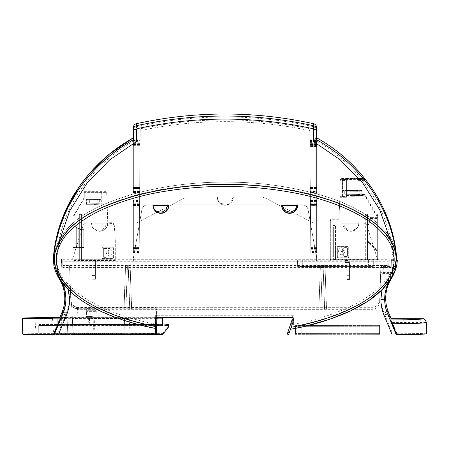 <?xml version="1.0" encoding="UTF-8"?>
<svg xmlns="http://www.w3.org/2000/svg" width="449" height="449" viewBox="0 0 449 449"><rect width="100%" height="100%" fill="white"/><g stroke="black" fill="none" stroke-linecap="round" stroke-linejoin="round"><path stroke-width="0.34" stroke-dasharray="2.25 1.68" d="M152.952 205.384L168.846 205.384M281.646 205.384L297.547 205.384M287.304 333.888L288.46 332.793L392.241 332.793L396.338 332.861L396.736 333.225L392.235 322.399L426.348 322.466M396.736 333.225A38.799 0.679 180 0 1 426.55 333.882M421.005 333.888L403.022 333.888L421.005 333.888L420.741 318.745L422.565 318.745M403.286 318.745L403.022 333.888M379.568 334.78L295.436 334.668L379.568 334.78L379.568 327.209L295.571 327.096L379.568 327.209M379.568 334.331L295.436 334.219L379.568 334.331L379.568 326.76L295.571 326.653L379.568 326.76M379.568 333.658L295.436 333.551L379.568 333.658L379.568 326.086L295.571 325.98L379.568 326.086M379.568 333.214L295.436 333.102L379.568 333.214L379.568 325.643L295.571 325.536L379.568 325.643M92.382 308.239L86.702 308.34L92.382 308.239M392.768 260.863L392.768 260.358L388.868 260.313L388.868 259.853L392.768 259.808L392.768 259.303L388.868 259.062L61.513 259.062L61.513 261.105L392.768 260.863L392.768 269.512M156.42 317.679L156.432 308.749L156.42 317.679M292.164 319.565L293.371 318.414L293.208 315.271L292.063 317.679L156.824 317.679M156.286 334.443L53.762 334.544M73.148 334.443L72.693 325.789L156.185 325.789M156.185 325.884L72.693 325.884L71.587 304.787C73.058 307.464 75.32 308.867 78.373 308.996L156.179 308.996M301.475 327.08L305.718 326.114M293.276 318.61L293.786 326.479C334.297 318.403 363.701 305.438 382.004 287.59L380.892 297.159C380.926 302.789 381.981 308.098 384.063 313.082L392.241 332.793M288.46 332.793L293.259 318.638M293.208 315.271L155.635 315.271L156.824 317.645L156.42 317.247L156.185 307.683L78.373 307.677C75.32 307.548 73.058 306.145 71.587 303.468L71.587 303.625C71.935 305.292 73.9 306.706 77.475 307.874L156.432 307.93M396.181 259.657L396.175 261.172L54.262 261.172L53.173 260.083L54.262 258.989L396.175 258.989L397.326 260.083L396.175 261.172M60.486 318.319L72.3 318.319L73.148 334.544M156.185 318.083L72.3 318.319M71.587 304.787L72.3 318.178M388.868 261.105L388.75 267.727L380.887 267.727L379.691 302.042C379.091 306.471 376.571 308.906 372.126 309.344L78.373 309.344C73.928 308.906 71.402 306.471 70.807 302.042L69.606 267.727L61.743 267.727L61.513 261.105M125.484 267.727L124.031 309.249L125.484 267.643L130.148 267.727L125.484 267.727L124.031 309.344M320.35 267.727L318.897 309.249L320.35 267.643L325.014 267.727L320.35 267.727L318.897 309.344M61.513 259.062L61.743 265.685L69.606 265.685L70.807 300.022C71.402 304.45 73.928 306.886 78.373 307.329L372.126 307.329C376.571 306.886 379.091 304.45 379.691 300.022L380.887 265.685L388.75 265.685L388.868 259.062M156.185 316.365L156.286 333.326L73.148 333.326L72.693 324.678L156.286 324.678M156.432 308.749L77.475 308.693C73.905 307.537 71.941 306.184 71.587 304.635M396.069 262.407L396.119 261.711M68.186 289.465L65.975 287.091M390.765 318.745L391.169 318.745L390.765 318.745L392.235 322.399M385.814 327.096L385.944 334.668M385.814 326.653L385.944 334.219M385.814 325.98L385.944 333.551M385.814 325.536L385.944 333.102M155.635 315.271L155.668 326.114C134.582 322.275 114.394 315.625 95.109 306.167C76.785 296.424 55.339 281.624 54.307 257.4L55.132 250.031C66.373 216.07 102.894 203.717 132.27 194.271C163.84 185.712 196 181.682 228.743 182.176C261.47 182.21 293.545 186.919 324.964 196.297C340.617 200.956 355.378 207.808 369.246 216.873C382.34 225.909 395.996 239.373 396.141 257.395L394.946 266.627L392.768 267.997L392.768 266.072L392.768 267.104C386.269 285.968 367.647 298.114 350.186 306.611C333.057 314.771 313.138 320.642 293.792 324.358L293.371 318.414M155.635 324.15C133.92 319.907 111.577 312.947 93.19 302.974C82.981 297.608 74.22 290.901 66.901 282.859C58.718 273.918 55.289 263.709 56.625 252.243C59.049 241.36 64.914 232.15 74.214 224.618C82.605 217.63 92.017 211.793 102.451 207.112C122.493 198.278 143.669 192.144 165.984 188.715C210.211 181.677 254.263 182.524 298.147 191.252C309.546 193.631 320.227 196.544 330.183 199.985C341.56 203.913 351.623 208.409 360.367 213.477C370.52 219.129 379.018 226.189 385.854 234.653C393.431 244.194 395.838 254.667 393.077 266.072L392.768 266.072M342.8 223.226A8.043 8.043 180 0 0 350.843 231.269A8.043 8.043 180 0 0 358.886 223.226L342.8 223.226L358.886 223.226M217.204 197.19A8.043 8.043 180 0 0 225.246 205.232A8.043 8.043 180 0 0 233.289 197.19L217.204 197.19L233.289 197.19M91.607 223.226A8.043 8.043 180 0 0 99.65 231.269A8.043 8.043 180 0 0 107.698 223.226L91.607 223.226L107.698 223.226M392.768 267.104L392.768 272.15L393.84 273.048L395.827 267.492L395.025 266.706L396.024 261.178L396.181 257.473C396.506 240.597 383.429 226.958 370.56 217.776C356.854 208.538 342.065 201.511 326.199 196.69C294.55 187.07 262.165 182.238 229.041 182.182C195.944 181.649 163.458 185.746 131.579 194.468C101.631 204.003 65.526 217.215 55.053 250.093L54.228 257.479L55.053 264.859L60.228 277.246L68.489 287.59C86.623 305.281 115.707 318.184 155.747 326.294L155.668 326.114M155.747 326.294L155.747 332.793L156.286 333.326M59.779 317.662L60.486 317.005L156.42 317.247M326.468 309.344L325.014 267.727M131.602 309.344L130.148 267.727M318.897 307.329L320.35 265.685L325.014 265.685L326.468 307.329M124.031 307.329L125.484 265.685L130.148 265.685L131.602 307.329M156.185 324.576L72.693 324.576L71.587 303.468M69.606 267.727L69.606 265.685M155.747 332.793L58.258 332.793L66.435 313.082C68.54 307.986 69.595 302.677 69.606 297.159L68.489 287.59C65.47 284.627 62.697 281.214 60.177 277.359L59.307 278.924M392.768 273.609L380.657 273.57L380.657 274.143L380.887 267.727M394.475 269.731L393.161 270.259L394.003 269.445L392.768 269.445L392.768 274.098L380.657 274.143L380.887 267.525L391.214 267.481L388.75 267.525L388.868 260.903L388.75 267.727M391.191 278.924L390.316 277.359C387.93 281.063 385.158 284.475 382.004 287.59L390.271 277.246M394.003 269.445L395.316 268.912M392.864 272.156C384.305 289.801 367.153 300.415 350.871 308.412C332.456 316.803 313.453 322.764 293.865 326.305L293.786 326.479M293.865 326.305L293.792 324.358M394.946 266.627L393.077 266.072L393.077 267.997L394.946 266.627M358.779 223.445C359.161 227.177 356.517 229.787 350.843 231.269C345.174 229.787 342.525 227.177 342.913 223.445M233.183 197.403C233.57 201.135 230.921 203.745 225.246 205.232C219.572 203.745 216.929 201.135 217.31 197.403M107.586 223.445C107.968 227.177 105.324 229.787 99.65 231.269C93.981 229.787 91.338 227.177 91.719 223.445M58.258 332.793L54.161 332.861L53.762 333.225L73.148 333.326M60.486 317.005L53.762 333.225M73.148 333.225L72.3 317.005M392.768 259.808L392.768 259.303M388.868 260.313L388.75 266.942L388.868 259.853L388.75 266.47L391.214 266.431L391.326 259.808M392.768 268.48L392.768 260.358M61.743 267.727L61.743 265.685M388.868 259.264L388.75 265.685M130.148 267.643L131.602 309.249L130.148 267.643M325.014 267.643L326.468 309.249L325.014 267.643M392.768 272.15L392.768 272.56L380.657 272.515L380.657 273.093L380.887 266.47L380.657 273.57M380.887 265.685L380.657 272.515M325.014 265.685L320.35 265.685M130.148 265.685L125.484 265.685M388.75 265.892L380.887 265.892M388.75 266.942L380.887 266.942M395.827 267.492L394.003 268.889L393.161 268.075M383.115 273.048L383.345 266.431L380.887 266.47L380.657 273.093L393.84 273.048M392.768 268.889L394.003 268.889M383.345 266.431L391.214 266.431M392.768 272.56L392.768 267.997M316.612 192.789L316.612 142.524L316.612 192.789L310.31 192.683L309.905 146.453L310.31 192.683M316.612 191.734L316.612 141.463L316.612 191.734L310.31 191.622L309.905 145.392L310.31 191.622M316.612 145.201L309.894 145.201L310.31 192.947L309.894 145.201L316.612 145.341L316.612 193.059L316.612 141.514M316.612 192.526L316.612 140.745L316.612 192.526L310.31 192.419L309.894 144.673L310.31 192.419M316.612 252.422L316.612 200.636L316.612 252.422L310.831 252.321L310.416 204.57L310.831 252.321M316.612 192.262L316.612 140.481L316.612 192.262L310.31 192.155L309.894 144.41L310.31 192.15M316.612 252.158L316.612 200.372L316.612 252.158L310.831 252.057L310.416 204.306L310.831 252.057M316.612 191.998L316.612 140.211L316.612 191.998L310.31 191.886L309.894 144.146L310.31 191.886M316.612 251.895L316.612 200.108L316.612 251.895L310.831 251.794L310.416 204.042L310.831 251.794M316.612 251.631L316.612 199.844L316.612 251.631L310.831 251.53L310.416 203.773L310.831 251.53M309.861 139.802L316.612 139.684L316.612 258.882L396.518 258.871M310.31 191.358L309.894 143.618L310.31 191.358L316.612 191.47M316.612 252.686L316.612 200.905L316.612 252.686L310.831 252.585L310.416 204.834L310.831 252.585M316.612 252.95L316.612 201.169L316.612 252.95L310.831 252.849L310.416 205.098L310.831 252.849M316.612 253.214L316.612 201.433L316.612 253.214L310.831 253.113L310.416 205.361L310.831 253.113M133.364 199.844L133.364 251.631L133.364 199.844L139.594 199.951L139.173 247.696L139.594 199.957M133.364 200.108L133.364 251.895L133.364 200.108L139.594 200.22L139.173 247.96L139.594 200.22M133.364 200.372L133.364 252.158L133.364 200.372L139.594 200.484L139.173 248.23L139.594 200.484M133.364 141.272L133.364 193.059L133.364 141.272L140.116 141.39L139.701 189.124L140.116 141.39M133.364 201.433L133.364 253.214L133.364 201.433L139.594 201.539L139.173 249.285L139.594 201.539M133.364 141.008L133.364 192.789L133.364 141.008L140.116 141.126L139.701 188.861L140.116 141.126M133.364 201.169L133.364 252.95L133.364 201.169L139.594 201.275L139.173 249.021L139.594 201.275M133.364 140.745L133.364 192.526L133.364 140.745L140.116 140.863L139.701 188.597L140.116 140.863M133.364 200.905L133.364 252.686L133.364 200.905L139.594 201.012L139.173 248.757L139.594 201.012M133.364 140.481L133.364 192.262L133.364 140.481L140.116 140.599L139.701 188.333L140.116 140.599M133.364 200.641L133.364 252.422L133.364 200.641L139.594 200.748L139.173 248.493L139.594 200.748M133.364 140.217L133.364 191.998L133.364 140.217M140.116 140.335L139.701 188.069L140.116 140.335L133.364 140.211M133.364 139.948L133.364 191.734L133.364 139.948L140.116 140.066L139.701 187.805L140.116 140.066M133.364 139.684L133.364 191.47L133.364 139.684L140.116 139.802L139.701 187.536L140.116 139.802M59.122 241.781L56.355 260.942L132.848 260.942L141.901 209.599C142.647 206.686 144.527 205.114 147.525 204.879L302.452 204.879C305.449 205.114 307.324 206.686 308.076 209.599L317.129 260.942L393.616 260.942L390.529 240.322M393.616 260.942L396.669 260.891M139.078 260.813L139.078 258.877L310.899 258.877L310.899 260.813L139.078 260.813L140.211 130.625C196.729 118.637 253.247 118.637 309.765 130.625L310.899 260.813M53.308 260.891L56.355 260.942M132.848 260.942L317.129 260.942M396.669 260.818L316.612 260.807L316.612 258.882M396.669 258.804L53.308 258.804M53.459 258.871L133.364 258.882L133.364 260.807L53.308 260.818M132.848 260.914L141.901 209.593C142.647 206.68 144.527 205.109 147.525 204.873L302.452 204.873C305.449 205.109 307.324 206.68 308.076 209.593L317.129 260.914M316.612 260.807L316.612 139.757M310.899 258.877L309.765 128.852C253.247 116.875 196.729 116.875 140.211 128.852L139.078 258.877M133.364 247.562L139.173 247.562L133.364 247.702M133.364 247.826L139.173 247.826L133.364 247.966M133.364 248.089L139.173 248.089L133.364 248.23M133.364 188.99L139.701 188.99L133.364 189.13M133.364 249.15L139.173 249.15L133.364 249.285M133.364 188.726L139.701 188.726L133.364 188.861M133.364 248.881L139.173 248.886L133.364 249.021M133.364 188.457L139.701 188.462L133.364 188.597M133.364 248.617L139.173 248.623L133.364 248.757M133.364 188.193L139.701 188.198L133.364 188.333M133.364 248.353L139.173 248.353L133.364 248.493M133.364 187.929L139.701 187.935L133.364 188.069M133.364 187.665L139.701 187.665L133.364 187.805M133.364 187.401L139.701 187.401L133.364 187.542M140.211 128.852L140.211 130.625M316.612 205.361L310.416 205.361L316.612 205.502M316.612 205.098L310.416 205.098L316.612 205.238M316.612 204.834L310.416 204.834L316.612 204.969M316.612 143.613L309.894 143.618L316.612 143.753M316.612 203.773L310.416 203.773L316.612 203.913M316.612 145.392L309.905 145.392L316.612 145.532M316.612 204.037L310.416 204.042L316.612 204.177M316.612 144.14L309.894 144.146L316.612 144.281M316.612 204.301L310.416 204.306L316.612 204.441M316.612 144.41L309.894 144.41L316.612 144.544M316.612 204.564L310.416 204.57L316.612 204.705M316.612 144.673L309.894 144.673L316.612 144.814M316.612 146.453L309.905 146.453L316.612 146.587M310.31 192.947L316.612 193.059M309.765 130.625L309.765 128.852M133.364 260.807L133.364 258.882M56.355 258.747C59.65 208.364 92.617 163.043 136.412 139.465L133.364 137.832M377.312 258.747L366.945 225.746C366.311 224.079 365.099 223.192 363.314 223.08L313.728 223.08L264.714 197.745L261.217 196.892L188.76 196.892L185.257 197.745L136.249 223.08L86.663 223.08C84.878 223.192 83.666 224.079 83.026 225.746L72.659 258.747M137.007 126.601L136.35 123.733C134.487 124.278 133.493 125.512 133.364 127.449L133.364 137.787L133.364 127.449L136.412 127.342L137.007 126.601C165.984 120.186 195.309 116.976 224.988 116.965C254.667 116.976 283.993 120.186 312.97 126.601L313.565 127.342L316.612 127.449C316.483 125.512 315.49 124.278 313.626 123.733L312.97 126.601M316.612 137.787L313.565 139.465C357.46 163.195 390.22 208.151 393.616 258.747M264.714 197.745L313.728 223.097L343.928 223.097C343.58 232.526 359.105 232.515 358.757 223.097L363.314 223.097C365.099 223.204 366.311 224.09 366.945 225.763L377.312 258.776M72.659 258.776L83.026 225.763C83.666 224.09 84.878 223.204 86.663 223.097L91.22 223.097C90.872 232.526 106.396 232.515 106.048 223.097L136.249 223.097L185.257 197.745M217.451 196.892C217.086 206.489 232.891 206.484 232.526 196.892L217.451 196.892M153.446 208.151L152.666 204.873M106.048 223.097L91.22 223.097M358.757 223.097L343.928 223.097M53.605 334.14L34.943 334.14L53.605 334.14L52.494 318.201M124.642 317.746L123.806 334.123C127.409 334.432 98.146 334.533 94.992 334.219L97.147 334.14L93.964 334.05L93.066 318.111L71.756 318.027L67.962 318.189L67.962 318.655L61.62 318.655L61.62 317.746L124.642 317.746L123.963 334.163L124.642 318.184C128.363 318.509 97.528 318.61 94.178 318.279L89.581 318.285C93.1 318.723 133.622 318.61 129.211 318.178L129.211 317.746L156.757 317.746M93.964 334.05L67.126 334.129L67.962 318.189L67.126 334.589L61.9 334.589L61.62 318.655M94.992 334.219L94.178 318.279M93.066 318.111L88.436 318.128L87.65 334.067L73.367 334.129L73.367 334.589L72.53 318.189L88.436 318.128M162.538 317.679L59.824 317.55M60.267 318.857L156.185 318.857M89.581 318.285L88.711 334.224C92.062 334.679 134.593 334.567 130.047 334.118L129.211 317.746M156.185 318.655L72.53 318.655M57.057 317.55L57.062 324.403A37.48 0.657 0 0 0 38.878 324.515L38.928 333.601A37.323 0.651 0 0 0 22.731 334.14M162.538 317.55L162.538 324.403L57.062 324.403M162.538 324.403L162.538 325.705M57.427 325.705L156.185 325.705M123.806 333.691L61.9 333.691L61.62 317.746M61.9 333.691L61.9 334.589M67.962 318.655L67.126 334.589M73.367 334.589L156.926 334.589L157.206 318.655M156.926 334.589L157.189 318.655M156.926 333.691L130.047 333.691M38.878 325.592L162.538 325.592M53.902 334.679L156.05 334.679M87.65 334.067L85.927 334.14L88.711 334.224M162.538 334.679L162.538 333.601L38.928 333.601M162.538 333.601L168.448 326.036L168.448 324.515M38.878 324.515L162.538 324.515M168.448 326.036L168.448 327.119M62.787 259.275L62.787 261.245L388.065 261.245L388.065 259.275L62.787 259.275L62.787 265.443L388.065 265.443L388.065 259.275M373.304 260.263L297.597 260.257L373.304 260.257L373.304 266.431L373.304 260.263M388.065 261.245L388.065 267.413L62.787 267.413L62.787 261.245M62.787 267.413L62.787 265.443M388.065 265.443L388.065 267.413M302.306 266.51L373.304 266.431L297.597 266.431L297.597 260.257L297.597 266.431L302.306 266.51L302.306 260.341M347.751 260.527L345.292 260.572L347.751 260.527M347.751 262.418L345.292 262.463L347.751 262.418M347.751 259.898L345.292 259.943L347.751 259.898M347.751 261.789L345.292 261.834L347.751 261.789M330.335 260.886L330.335 221.144A1.891 1.891 0 0 1 332.232 219.252L338.838 219.252L339.988 197.296L346.617 197.296L346.617 180.644A1.134 1.134 0 0 1 347.751 179.51L363.46 179.196L356.837 178.747L357.971 179.892L357.971 194.967L364.594 195.158L376.139 215.464L377.654 215.464L377.654 260.886L330.335 260.886L330.335 259.629L377.654 259.629L377.654 260.886M356.837 179.376L357.971 180.52L357.971 195.472L364.594 195.472M352.291 196.269L362.135 196.095L345.332 195.972L352.291 196.269M352.291 179.022L362.135 179.196L345.332 179.319L352.291 179.022M352.291 195.635L362.135 195.467L345.332 195.343L352.291 195.635M352.291 178.393L362.135 178.567L345.332 178.691L352.291 178.393M338.591 251.216A3.603 3.598 180 0 0 342.189 254.819L342.239 254.819A0.601 0.601 180 0 0 342.834 254.218L342.834 253.309A0.601 0.601 180 0 0 342.497 252.77A1.729 1.729 0 0 1 341.526 251.216L341.526 251.21A1.729 1.729 0 0 1 342.497 249.661A0.601 0.601 180 0 0 342.834 249.122L342.834 248.213A0.601 0.601 180 0 0 342.239 247.618L342.189 247.618A3.603 3.598 180 0 0 338.591 251.216L338.591 251.21A3.603 3.598 180 0 0 342.189 254.808L342.239 254.808A0.601 0.601 0 0 0 342.834 254.213L342.834 253.303A0.601 0.601 180 0 0 342.497 252.765L342.497 252.77A1.729 1.729 180 0 1 342.497 249.655A0.601 0.601 180 0 0 342.834 249.116L342.834 248.207A0.601 0.601 180 0 0 342.239 247.612L342.189 247.612A3.603 3.598 180 0 0 338.591 251.21M344.119 251.216A0.864 0.864 180 0 0 343.255 250.351A0.864 0.864 180 0 0 342.391 251.216L342.391 251.21A0.864 0.864 180 0 0 343.255 252.08A0.864 0.864 180 0 0 344.119 251.216L344.119 251.21A0.864 0.864 180 0 0 343.255 250.346A0.864 0.864 180 0 0 342.391 251.21A0.864 0.864 180 0 0 343.255 252.074A0.864 0.864 180 0 0 344.119 251.21M359.857 195.057L357.982 195.091L357.982 191.308L342.828 191.173L344.731 191.078L344.731 194.86L359.857 195.057L359.857 191.274L361.754 191.173L358.987 191.055L346.606 191.044L346.606 194.827M359.857 194.428L357.982 194.462L357.982 190.679L342.828 190.544L344.731 190.443L344.731 194.232L359.857 194.428L359.857 190.645L361.754 190.544L358.987 190.427L346.606 190.415L346.606 194.198M357.971 194.215L357.971 179.387L357.971 194.215L364.594 194.215L376.139 214.207L377.654 214.207L377.654 259.629M367.462 214.207L367.462 259.634L367.462 214.207L365.896 214.207L365.896 259.629L365.896 214.207M335.476 259.662L335.476 225.6L334.903 225.572L334.903 259.634L334.903 225.561L333.338 225.561L333.338 259.629L333.338 225.561L332.771 225.583L335.476 225.6L335.476 259.645M330.335 259.629L330.335 219.887A1.891 1.891 180 0 1 332.232 217.995L338.838 217.995L339.988 196.039L346.617 196.039L346.617 179.387L346.617 196.039M357.971 179.387A1.134 1.134 180 0 0 356.837 178.253L347.751 178.253A1.134 1.134 180 0 0 346.617 179.387M337.367 256.935A0.797 0.797 180 0 0 338.164 257.732L347.924 257.732A0.797 0.797 180 0 0 348.721 256.935L348.721 247.18A0.797 0.797 180 0 0 347.924 246.378L338.164 246.378A0.797 0.797 180 0 0 337.367 247.18L337.367 256.935L337.367 247.18A0.797 0.797 0 0 1 338.164 246.389L347.924 246.389A0.797 0.797 0 0 1 348.721 247.186L348.721 256.935A0.797 0.797 0 0 1 347.924 257.743L338.164 257.743A0.797 0.797 0 0 1 337.367 256.94M330.335 221.144L330.335 219.887M356.837 179.51A1.134 1.134 0 0 1 357.971 180.644L357.971 195.472M334.903 226.818L333.338 226.818L333.338 257.097L334.903 257.097L334.903 226.818L335.476 226.84L332.771 226.857L333.338 226.829L333.338 257.109L332.771 257.137L335.476 257.137L334.903 257.109L334.903 226.829M367.462 215.464L365.896 215.464L365.896 257.097L367.462 257.097L367.462 215.464L368.028 215.486L365.323 215.503L365.896 215.475L365.896 257.109L365.323 257.137L368.028 257.137L367.462 257.109L367.462 215.475M377.654 214.207L377.654 215.464M377.654 217.905L377.654 250.946L377.654 217.905L370.464 217.844L369.982 219.64L369.982 243.212L377.654 250.946M377.654 218.534L377.654 251.575L377.654 218.534L370.464 218.472L369.982 220.268L369.982 243.841L377.654 251.575M357.971 194.338L364.594 194.529L364.594 194.215M339.988 196.039L339.988 196.353L346.617 196.162M339.988 197.296L339.988 179.701L346.617 179.892L346.617 196.797L339.988 196.353M338.838 217.995L338.838 219.252M367.462 214.218L365.896 214.218M357.971 194.72L364.594 194.529L364.594 195.158L357.971 195.349M376.139 215.464L376.139 214.207M357.971 180.644L364.594 180.33L357.971 179.892L364.431 179.735M346.617 197.296L346.617 180.644M346.617 197.173L339.988 196.982L346.617 196.797M377.654 217.35L370.464 217.406L369.982 219.213L369.982 242.78L377.654 250.39M370.464 217.406L370.464 217.844M369.982 243.212L368.758 241.944L369.982 242.78M377.654 217.978L370.464 218.034L369.982 219.842L369.982 243.409L377.654 251.019M370.464 218.034L370.464 218.472M369.982 243.841L368.758 242.572L369.982 243.409M349.451 262.491L346.044 262.491L349.451 262.435L349.451 279.508L349.451 262.435M349.451 261.806L346.044 261.862L349.451 261.806L349.451 275.052L346.044 275.052L346.044 261.806M363.146 178.522L356.837 178.388L363.14 178.517M356.837 178.253L357.971 179.51L364.594 179.701M347.751 178.253L347.751 179.016L341.122 179.173C340.769 178.96 340.393 179.347 339.988 180.33L346.617 180.52L347.751 179.51M347.751 179.376L347.751 179.016L346.617 180.139L339.988 180.33L339.988 196.982M347.751 178.747L346.617 179.892L346.617 196.544M347.751 178.388L341.122 178.545C340.769 178.332 340.393 178.719 339.988 179.701L346.617 179.51L347.751 178.388M357.971 194.967L357.971 180.139L356.837 179.016L363.712 179.218M365.323 259.645L365.323 214.229M368.028 214.229L368.028 259.645M346.83 256.508L346.83 256.502A0.601 0.601 180 0 0 347.431 255.908L347.431 248.213A0.601 0.601 180 0 0 346.83 247.618L344.271 247.618A0.601 0.601 180 0 0 343.67 248.213L343.67 249.122A0.601 0.601 180 0 0 344.007 249.661A1.729 1.729 0 0 1 344.007 252.77A0.601 0.601 180 0 0 343.67 253.309L343.67 255.913A0.601 0.601 180 0 0 344.271 256.508L346.83 256.508A0.601 0.601 180 0 0 347.431 255.913L347.431 248.207A0.601 0.601 0 0 0 346.83 247.612L344.271 247.612A0.601 0.601 180 0 0 343.67 248.207L343.67 249.116A0.601 0.601 180 0 0 344.007 249.655L344.007 249.661M332.771 257.12L332.771 226.84M335.476 226.84L335.476 257.12M368.758 241.607L367.243 241.663L367.243 223.871L368.758 223.815L369.982 219.213M368.758 223.815L369.982 219.64M368.758 224.152L367.243 224.096L367.243 241.888L368.758 241.944M368.758 242.236L367.243 242.292L367.243 224.5L368.758 224.444L369.982 219.842M368.758 224.444L369.982 220.268M368.758 224.781L367.243 224.725L367.243 242.516L368.758 242.572M365.323 259.662L365.323 214.246M368.028 214.246L368.028 259.662M346.83 256.502L344.271 256.508M344.007 249.655A1.729 1.729 180 0 1 344.984 251.21L344.984 251.21A1.729 1.729 180 0 1 344.007 252.765L344.007 252.765A0.601 0.601 180 0 0 343.67 253.303L343.67 255.908A0.601 0.601 180 0 0 344.271 256.502M332.771 257.137L332.771 226.857M335.476 226.857L335.476 257.137M349.451 279.508L346.044 279.508L346.044 275.737L349.451 275.737M349.451 279.48L346.044 279.508M346.044 262.491L346.044 275.737M349.451 275.68L346.044 275.68L346.044 262.435M346.044 279.48L346.044 275.68M349.451 261.862L349.451 275.052M346.044 275.052L346.044 261.862M346.044 278.851L349.451 278.851M349.451 278.88L346.044 278.88M346.044 275.108L349.451 275.108M346.606 191.044L359.857 191.274M357.982 191.308L344.731 191.078M357.982 195.091L344.731 194.86M346.606 190.415L359.857 190.645M357.982 190.679L344.731 190.443M357.982 194.462L344.731 194.232M93.74 204.463L99.094 204.239L86.169 204.334L98.825 204.244L93.74 204.458M93.74 192.049L99.094 192.273L86.169 192.178L93.74 192.049M93.74 204.132L99.094 203.902L86.169 203.998L98.825 203.908L93.74 204.121M93.74 191.712L99.094 191.936L86.169 191.841L93.74 191.712M101.906 192.009L98.438 192.009L101.906 192.009A1.891 1.891 0 0 0 98.438 192.009M99.672 203.268L97.798 203.302L97.798 199.519L86.545 199.412L87.802 199.339L87.802 203.128L99.672 203.268L99.672 199.485L100.93 199.412L98.825 199.322L89.677 199.311L89.677 203.094M99.672 202.931L97.798 202.965L97.798 199.182L86.545 199.075L87.802 199.008L87.802 202.791L99.672 202.931L99.672 199.148L100.93 199.075L98.825 198.986L89.677 198.974L89.677 202.757M108.602 248.449L108.602 248.454A3.603 3.598 0 0 1 112.199 252.057A3.603 3.598 0 0 1 108.602 255.649L108.551 255.649A0.601 0.601 0 0 1 107.951 255.054L107.951 254.145A0.601 0.601 0 0 1 108.288 253.606A1.729 1.729 180 0 0 109.264 252.052L109.264 252.057A1.729 1.729 180 0 0 108.288 250.497A0.601 0.601 0 0 1 107.951 249.958L107.951 249.049A0.601 0.601 0 0 1 108.551 248.449L108.602 248.449A3.603 3.598 0 0 1 112.199 252.052L112.199 252.057A3.603 3.598 0 0 1 108.602 255.655L108.551 255.655A0.601 0.601 180 0 1 107.951 255.06L107.951 254.151A0.601 0.601 0 0 1 108.288 253.612L108.288 253.606A1.729 1.729 0 0 0 108.288 250.503A0.601 0.601 0 0 1 107.951 249.964L107.951 249.055A0.601 0.601 0 0 1 108.551 248.454L108.551 248.449M106.671 252.052A0.864 0.864 0 0 1 107.535 251.187A0.864 0.864 0 0 1 108.4 252.052L108.4 252.057A0.864 0.864 0 0 1 107.535 252.916A0.864 0.864 0 0 1 106.671 252.052L106.671 252.057A0.864 0.864 0 0 1 107.535 251.193A0.864 0.864 0 0 1 108.4 252.057A0.864 0.864 0 0 1 107.535 252.922A0.864 0.864 0 0 1 106.671 252.057M114.299 225.533A3.031 3.025 180 0 0 111.279 222.71L107.76 222.71L106.71 192.773A1.134 1.134 180 0 0 105.577 191.672L84.277 191.672L84.277 197.442L74.051 215.144A1.134 1.134 180 0 0 72.918 216.278L72.918 259.803L79.327 259.803L79.327 214.386L80.893 214.386L80.893 259.803L115.314 259.803L115.314 240.237L114.299 225.533L115.314 240.237M115.314 240.905L115.314 259.803M115.314 260.476L72.918 260.476L72.918 259.803M79.327 214.386L79.327 259.791L81.46 259.763L81.46 214.364L80.893 214.386M80.893 214.375L80.893 259.803L81.46 259.78L81.46 214.364M80.893 260.476L80.893 215.049L80.893 260.476M81.46 215.02L81.46 260.437L81.46 215.037L78.76 215.037L81.46 215.037M95.441 259.943L92.034 259.999L95.441 259.943L95.441 275.08L92.034 275.08L92.034 259.943M92.034 260.274L95.441 260.274L92.034 260.274L92.034 279.244L92.034 260.336M79.327 214.375L81.46 214.347M72.918 260.476L72.918 216.278M72.918 226.868L72.918 247.949L72.918 226.868L75.191 226.868L76.296 227.418L76.296 247.685L72.918 247.685M72.918 226.532L72.918 247.612L72.918 226.532L75.191 226.532L76.296 227.087L76.296 247.348L72.918 247.348M74.051 215.144L74.051 215.812L84.277 198.11L84.277 197.442M84.277 191.672L84.277 192.346L105.577 192.346L105.577 191.672M106.71 192.773L107.76 222.71M114.299 226.201A3.031 3.025 180 0 0 111.279 223.383L107.76 223.383M106.71 193.44A1.134 1.134 180 0 0 105.577 192.346M84.277 192.346L84.277 198.11M74.051 215.812A1.134 1.134 180 0 0 72.918 216.946M113.423 248.022L113.423 257.782A0.797 0.797 0 0 1 112.626 258.579L102.866 258.579A0.797 0.797 0 0 1 102.063 257.782L102.063 248.022A0.797 0.797 0 0 1 102.866 247.225L112.626 247.225A0.797 0.797 0 0 1 113.423 248.022L113.423 248.022A0.797 0.797 180 0 0 112.626 247.219L102.866 247.219A0.797 0.797 180 0 0 102.063 248.016L102.063 257.782A0.797 0.797 180 0 0 102.866 258.573L112.626 258.573A0.797 0.797 180 0 0 113.423 257.777L113.423 248.016M72.918 227.132L75.191 227.132L81.247 229.933L81.247 247.725L83.8 247.725L83.8 229.933L83.8 247.725M72.918 247.949L83.8 247.91M81.247 247.725L76.296 247.685M72.918 226.796L75.191 226.796L81.247 229.602L81.247 247.388L83.8 247.388L83.8 229.602L83.8 247.388M72.918 247.612L83.8 247.573M81.247 247.388L76.296 247.348M95.441 259.999L95.441 275.08M92.034 275.08L92.034 259.999M95.441 278.885L92.034 278.885M92.034 279.216L95.441 279.216L95.441 275.417L92.034 275.417M92.034 275.473L95.441 275.473L95.441 279.216M95.441 279.244L92.034 279.244M95.441 260.274L95.441 275.417M95.441 275.473L95.441 260.336M83.8 229.933L81.247 229.933L76.296 227.418M83.8 229.602L81.247 229.602L76.296 227.087M103.96 257.344L103.96 257.35A0.601 0.601 0 0 1 103.36 256.755L103.36 249.049A0.601 0.601 0 0 1 103.96 248.449L106.52 248.449A0.601 0.601 0 0 1 107.12 249.049L107.12 249.958A0.601 0.601 0 0 1 106.783 250.497A1.729 1.729 180 0 0 106.783 253.606A0.601 0.601 0 0 1 107.12 254.145L107.12 256.744A0.601 0.601 0 0 1 106.52 257.344L103.96 257.344A0.601 0.601 0 0 1 103.36 256.744L103.36 249.055A0.601 0.601 180 0 1 103.96 248.454L103.96 248.449M95.441 278.908L92.034 278.908M95.441 275.142L92.034 275.142M81.247 247.91L81.247 230.118L83.8 230.118M81.247 247.573L81.247 229.781L83.8 229.781M103.96 257.35L106.52 257.344M106.52 248.449L106.52 248.454A0.601 0.601 0 0 1 107.12 249.055L107.12 249.964A0.601 0.601 0 0 1 106.783 250.503A1.729 1.729 0 0 0 105.807 252.057L105.807 252.057A1.729 1.729 0 0 0 106.783 253.612L106.783 253.612A0.601 0.601 0 0 1 107.12 254.151L107.12 256.755A0.601 0.601 0 0 1 106.52 257.35M106.52 248.454L103.96 248.454M97.798 199.519L87.802 199.339M89.677 199.311L99.672 199.485M97.798 199.182L87.802 199.008M89.677 198.974L99.672 199.148M97.798 203.302L87.802 203.128M97.798 202.965L87.802 202.791M92.382 316.444L86.562 316.545L92.382 316.444M372.126 307.329L372.126 309.344M78.373 307.677L78.373 307.329M78.373 308.749L78.373 307.93M78.373 309.344L78.373 308.996M70.807 302.042L70.807 300.022M396.338 332.861L387.56 311.701L388.508 312.33M301.818 327.209L301.818 334.78M301.818 326.99L301.818 334.556M379.568 326.99L379.568 334.556M301.818 326.76L301.818 334.331M301.818 326.541L301.818 334.112M379.568 326.541L379.568 334.112M301.818 326.086L301.818 333.658M301.818 325.867L301.818 333.439M379.568 325.867L379.568 333.439M301.818 325.643L301.818 333.214M301.818 325.424L301.818 332.99M379.568 325.424L379.568 332.99M77.969 318.083L77.475 308.693M379.691 300.022L379.691 302.042M77.475 307.874L77.969 317.247M71.587 303.625L72.3 317.146L71.587 303.625M384.063 313.082L387.56 311.701A37.789 37.783 180 0 1 390.316 277.359M61.99 312.33L62.939 311.701L54.161 332.861M66.435 313.082L62.939 311.701A37.789 37.783 180 0 0 60.177 277.359M325.014 265.769L326.468 307.43M318.897 307.43L320.35 265.769M130.148 265.769L131.602 307.43M124.031 307.43L125.484 265.769M69.606 297.159L65.823 297.221M383.115 274.098L383.345 267.481M391.214 267.481L391.326 260.863M391.326 260.358L391.214 266.981M383.345 266.981L383.115 273.609M383.345 265.931L383.115 272.56M391.326 259.303L391.214 265.931M127.376 267.61L125.922 309.215M129.71 309.215L128.257 267.61M322.242 267.61L320.788 309.215M324.576 309.215L323.123 267.61M323.123 265.802L324.576 307.464M320.788 307.464L322.242 265.802M128.257 265.802L129.71 307.464M125.922 307.464L127.376 265.802M316.612 188.726L310.276 188.726M316.612 187.665L310.276 187.665M316.612 188.99L310.276 188.99M316.612 188.457L310.276 188.462M316.612 248.353L310.798 248.353M316.612 188.193L310.276 188.198M316.612 248.089L310.798 248.089M316.612 187.929L310.276 187.935M316.612 247.826L310.798 247.826M316.612 247.562L310.798 247.562M316.612 187.401L310.276 187.401M316.612 248.617L310.798 248.623M316.612 248.881L310.798 248.886M316.612 249.15L310.798 249.15M139.555 203.773L133.364 203.773M139.555 204.042L133.364 204.037M139.555 204.306L133.364 204.301M133.364 145.201L140.082 145.201M133.364 205.361L139.555 205.361M133.364 144.937L140.082 144.937M133.364 205.098L139.555 205.098M133.364 144.673L140.082 144.673M133.364 204.834L139.555 204.834M133.364 144.41L140.082 144.41M133.364 204.564L139.555 204.57M140.082 144.146L133.364 144.14M140.082 143.882L133.364 143.876M140.082 143.618L133.364 143.613M136.412 139.465L136.412 127.342M313.565 127.342L313.565 139.465M316.612 188.861L310.276 188.861M316.612 187.805L310.276 187.805M316.612 189.13L310.276 189.124M316.612 188.597L310.276 188.597M316.612 248.493L310.798 248.493M316.612 188.333L310.276 188.333M316.612 248.23L310.798 248.23M316.612 188.069L310.276 188.069M316.612 247.966L310.798 247.96M316.612 247.702L310.798 247.696M316.612 187.542L310.276 187.536M316.612 248.757L310.798 248.757M316.612 249.021L310.798 249.021M316.612 249.285L310.798 249.285M133.364 203.913L139.555 203.913M133.364 204.177L139.555 204.177M133.364 204.441L139.555 204.441M133.364 145.341L140.082 145.341M133.364 205.502L139.555 205.496M133.364 145.078L140.082 145.072M133.364 205.238L139.555 205.232M133.364 144.814L140.082 144.808M133.364 204.969L139.555 204.969M133.364 144.544L140.082 144.544M133.364 204.705L139.555 204.705M133.364 144.281L140.082 144.281M133.364 144.017L140.082 144.017M133.364 143.753L140.082 143.753M85.927 334.14L86.32 311.657C87.229 310.304 85.955 310.843 89.867 310.657C95.278 311.062 96.209 309.776 96.754 311.657L86.32 311.657L96.754 311.657L97.147 334.14M95.8 310.725L87.269 310.725L95.8 310.725M73.367 334.129L72.53 318.189M368.59 266.51L368.59 260.341M368.59 266.347L368.59 260.179M302.306 266.347L302.306 260.179M356.837 178.747L363.213 178.607M332.232 217.995L332.232 219.252M111.279 222.71L111.279 223.383M76.296 247.949L76.296 227.688M76.296 247.612L76.296 227.351M78.193 247.938L78.193 228.625M78.193 228.378L78.193 247.691M78.193 247.601L78.193 228.288M78.193 228.041L78.193 247.36M86.702 308.34L86.562 316.545L85.63 317.639L99.128 317.639L98.202 316.545L98.062 308.34M295.571 327.096L295.436 334.668M295.571 326.653L295.436 334.219M295.571 325.98L295.436 333.551M295.571 325.536L295.436 333.102M309.872 142.642L316.612 142.524M309.872 141.581L316.612 141.463M309.861 141.39L316.612 141.272M309.861 140.863L316.612 140.745M310.382 200.748L316.612 200.636M309.861 140.599L316.612 140.481M310.382 200.484L316.612 200.372M309.861 140.329L316.612 140.211M310.382 200.22L316.612 200.108M310.382 199.951L316.612 199.844M310.382 201.012L316.612 200.905M310.382 201.275L316.612 201.169M310.382 201.539L316.612 201.433M139.139 251.53L133.364 251.631M139.139 251.794L133.364 251.895M139.139 252.057L133.364 252.158M139.667 192.947L133.364 193.059M139.139 253.113L133.364 253.214M139.667 192.683L133.364 192.789M139.139 252.849L133.364 252.95M139.667 192.419L133.364 192.526M139.139 252.585L133.364 252.686M139.667 192.155L133.364 192.262M139.139 252.321L133.364 252.422M139.667 191.886L133.364 191.998M139.667 191.622L133.364 191.734M139.667 191.358L133.364 191.47M136.35 123.733C165.541 117.273 195.085 114.035 224.988 114.024C254.886 114.035 284.436 117.273 313.626 123.733M87.982 175.155L79.327 186.397M36.06 318.201L34.943 334.14M345.292 260.572L345.292 262.463M345.292 259.943L345.292 261.834M362.135 179.196L362.135 196.095M362.135 178.567L362.135 195.467M342.828 196.095L342.828 191.173M342.828 195.467L342.828 190.544M350.209 260.572L350.209 262.463M350.209 259.943L350.209 261.834M364.594 194.529L364.594 195.158M342.452 179.196L342.452 196.095M342.452 178.567L342.452 195.467M361.754 196.095L361.754 191.173M361.754 195.467L361.754 190.544M101.311 192.178L101.311 204.334M101.311 191.841L101.311 203.998M86.545 204.334L86.545 199.412M86.545 203.998L86.545 199.075M86.169 192.178L86.169 204.334M86.169 191.841L86.169 203.998M100.93 204.334L100.93 199.412M100.93 203.998L100.93 199.075"/><path stroke-width="0.67" d="M152.952 205.384L153.058 205.384C153.603 210.059 156.218 212.635 160.899 213.118C165.58 212.635 168.19 210.059 168.74 205.384L168.846 205.384A7.947 7.947 0 0 1 160.899 213.337A7.947 7.947 0 0 1 152.952 205.384L168.846 205.384M281.646 205.384L281.759 205.384C282.303 210.059 284.919 212.635 289.599 213.118C294.28 212.635 296.89 210.059 297.44 205.384L297.547 205.384A7.947 7.947 0 0 1 289.599 213.337A7.947 7.947 0 0 1 281.646 205.384L297.547 205.384M396.736 334.544L392.235 323.74L416.593 323.319C421.858 323.162 425.108 322.876 426.348 322.466L426.55 333.882A38.799 0.679 180 0 1 426.55 333.888A38.799 0.679 180 0 1 396.736 334.544L396.338 334.909L392.241 334.976L288.46 334.976L287.304 333.888L292.164 319.565L293.377 320.934L291.233 327.254C311.011 323.628 331.441 317.774 349.002 309.58C366.895 301.038 386.084 288.797 392.768 269.512L392.768 274.507L393.84 273.609L395.827 268.047L395.025 268.889L396.069 262.407M403.286 318.745L420.741 318.745C421.224 319.138 402.804 319.138 403.286 318.745L391.169 318.745L388.508 312.33L387.56 313.75L396.338 334.909M392.768 269.445L392.768 268.48L393.077 268.48C395.838 257.075 393.431 246.602 385.854 237.061C379.023 228.597 370.526 221.537 360.367 215.885C351.623 210.817 341.566 206.321 330.183 202.392C320.227 198.952 309.546 196.039 298.147 193.659C254.269 184.932 210.211 184.084 165.984 191.122C143.674 194.552 122.493 200.681 102.451 209.52C92.023 214.201 82.61 220.032 74.214 227.026C64.914 234.558 59.049 243.762 56.625 254.65C55.289 266.117 58.712 276.32 66.901 285.267C74.22 293.309 82.981 300.016 93.19 305.382C111.571 315.35 133.92 322.315 155.635 326.558L155.635 317.679L293.208 317.679L293.377 320.934M155.635 317.679L156.185 317.679L156.286 325.789L156.286 334.443L155.747 334.976L155.635 326.558M393.077 270.337L394.385 269.81L392.768 270.337L393.077 270.337L393.077 268.48L394.946 268.968L396.141 259.741C395.996 241.714 382.34 228.249 369.246 219.213C355.378 210.154 340.617 203.296 324.964 198.643C293.545 189.259 261.47 184.55 228.743 184.522C196 184.023 163.84 188.052 132.27 196.617C102.894 206.063 66.373 218.416 55.132 252.377L54.307 259.741C55.339 283.964 76.785 298.765 95.109 308.514C114.394 317.971 134.582 324.616 155.668 328.46M291.233 327.254L290.503 329.28C310.691 325.845 330.296 319.918 349.305 311.494C366.171 303.406 383.985 292.692 392.864 274.502M290.503 329.28L288.46 334.976M293.208 317.679L292.063 317.679L292.164 319.565M156.42 318.083L156.824 317.679L156.185 318.083M54.161 334.909L62.939 313.75L61.99 312.33L59.779 317.662L60.486 318.319L53.762 334.544L54.161 334.909L155.747 334.976M394.991 268.957L394.39 269.81L394.946 268.968M396.181 259.657C396.534 242.819 383.418 229.113 370.476 219.903C356.843 210.727 342.087 203.723 326.204 198.885C294.561 189.265 262.171 184.432 229.035 184.376C195.932 183.843 163.436 187.946 131.54 196.673C101.642 206.192 65.532 219.398 55.053 252.276L54.228 259.662L55.053 267.043L60.228 279.43L68.489 289.773C86.623 307.464 115.707 320.367 155.747 328.477M290.385 329.302L301.475 327.08M305.718 326.114L329.734 319.278L350.837 310.781L368.416 300.852L382.004 289.773L390.271 279.43L392.954 274.423M68.186 289.465L69.606 299.337C69.573 304.972 68.517 310.281 66.435 315.265L58.258 334.976M396.119 261.711L396.175 261.172M61.99 312.33A36.762 36.756 180 0 0 59.307 278.924C56.731 274.766 54.958 270.517 53.987 266.19L53.375 259.876M65.975 287.091L60.177 279.413L59.307 278.924M397.326 260.083C397.028 266.51 394.98 272.79 391.191 278.924A36.762 36.756 180 0 0 388.508 312.33M390.316 279.413C387.987 283.19 384.832 286.939 382.004 289.773L380.892 299.337L384.675 299.275A37.789 37.783 0 0 1 390.316 279.413L391.191 278.924M390.765 319.957L391.169 318.745L422.565 318.745C422.997 319.357 408.27 319.918 390.765 319.957L392.235 323.74M392.768 274.098L392.768 274.507M393.84 273.609L392.768 273.609M394.475 269.731L395.827 268.047M426.348 322.466C425.321 319.587 424.058 318.352 422.565 318.745L422.565 318.745C424.445 318.706 425.703 319.946 426.348 322.466M390.529 240.322L379.781 209.93L362.629 182.777L340.174 159.788L313.565 141.592L313.565 129.458L312.97 128.711C254.314 115.876 195.663 115.876 137.007 128.711L136.412 129.458L133.364 129.458L133.364 139.802C111.099 152.306 92.651 169.161 78.008 190.365L68.45 206.596L64.448 215.178L59.234 229.349L55.799 242.763C54.441 249.711 53.611 255.756 53.308 260.891L53.308 260.818C56.608 210.081 89.082 164.306 133.364 139.757L133.364 137.832C89.407 162.196 56.653 207.758 53.308 258.871L53.308 258.804C54.475 242.808 58.263 227.402 64.678 212.579C67.855 205.395 71.077 199.199 74.354 193.99L81.207 183.77L90.013 172.798L103.18 159.474C112.407 151.167 122.47 143.938 133.364 137.787L109.012 154.456L87.982 175.155M136.412 129.458L136.412 141.592L109.59 159.962L86.887 183.36L69.69 210.974L59.122 241.781M313.565 129.458L316.612 129.458L316.612 127.449L316.612 137.787C360.525 162.016 393.386 207.915 396.669 258.804L396.518 258.871M313.626 123.733L313.626 125.742C315.49 126.287 316.483 127.527 316.612 129.458L316.612 127.449C316.483 125.512 315.49 124.278 313.626 123.733C284.318 117.262 254.768 114.024 224.988 114.024C195.203 114.024 165.659 117.262 136.344 123.733C134.487 124.278 133.493 125.518 133.364 127.449L133.364 129.458C133.493 127.527 134.487 126.287 136.344 125.742C195.438 112.8 254.532 112.8 313.626 125.742L312.97 128.711M313.565 141.592L316.612 139.802L316.612 129.458M316.612 139.802L316.612 139.802C360.525 164.048 393.386 209.969 396.669 260.891L396.669 260.818C393.369 210.081 360.895 164.306 316.612 139.757L316.612 139.802M136.412 141.592L133.364 139.802M316.612 127.449L316.612 139.684M316.612 141.514L316.612 145.341M316.612 137.832C360.895 162.37 393.369 208.134 396.669 258.871M297.311 204.879L295.173 210.053L290.06 212.332L284.767 210.508L282.174 205.552M167.836 204.879L166.147 209.548L161.926 212.153L156.993 211.614L153.446 208.151M133.364 129.458L133.364 127.449M36.06 318.201L52.494 318.201L36.06 318.201M59.824 317.55L57.057 317.55A37.604 0.657 0 0 0 22.45 318.201A37.604 0.657 0 0 0 57.057 318.857L60.267 318.857M156.185 318.857L162.538 318.857L162.538 317.679M156.757 317.746L157.206 317.746L157.206 318.655L156.185 318.655M22.45 318.201L22.731 334.14A37.323 0.651 0 0 0 38.928 334.679L38.878 325.592A37.48 0.657 0 0 0 57.062 325.705L57.057 318.857M156.185 325.705L162.538 325.705L162.538 318.857M57.062 325.705L57.427 325.705M157.189 318.655L157.206 317.746M162.538 324.953L168.448 325.592L168.448 327.119L162.538 334.679L156.05 334.679M38.928 334.679L53.902 334.679M162.538 323.875L168.448 324.515L168.448 325.592M392.241 334.976L384.063 315.265C381.959 310.169 380.898 304.86 380.892 299.337M66.435 315.265L62.939 313.75A37.789 37.783 0 0 0 60.177 279.413M384.063 315.265L387.56 313.75A37.789 37.783 0 0 1 384.675 299.275M137.007 128.711L136.344 123.733M363.712 179.218L364.594 180.307L364.431 179.735M396.669 258.804C393.425 208.016 360.614 162.089 316.612 137.787M79.327 186.397L64.448 213.112L56.4 237.897L53.308 258.804M364.594 179.701L363.982 178.691L363.14 178.517"/></g></svg>
